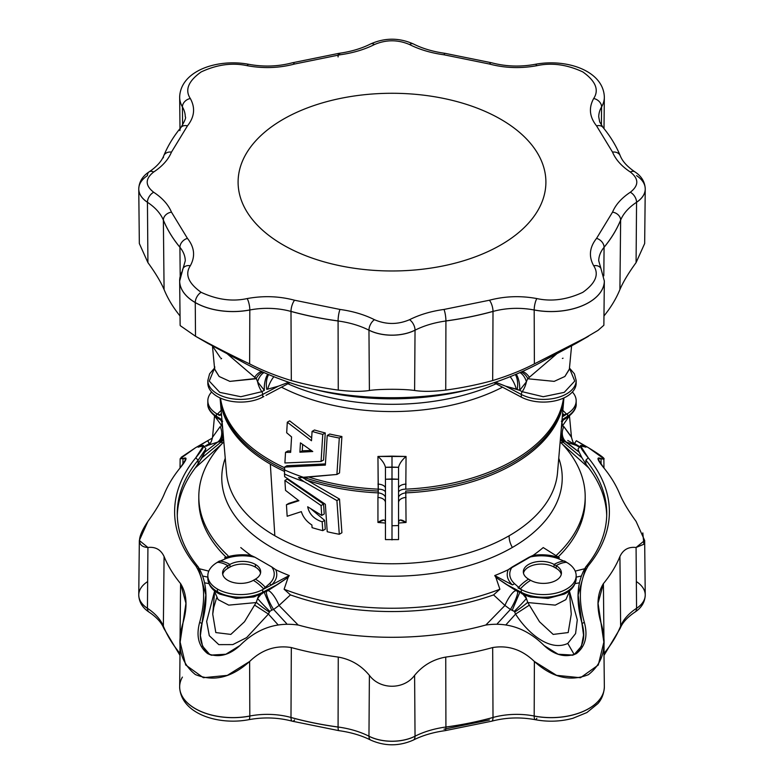 <?xml version="1.0" encoding="UTF-8"?>
<svg xmlns="http://www.w3.org/2000/svg" width="784" height="784" viewBox="0 0 784 784"><rect width="100%" height="100%" fill="white"/><g stroke="black" fill="none" stroke-linecap="round" stroke-linejoin="round"><path stroke-width="1.18" d="M249.812 309.935A53.243 30.743 180 0 1 195.255 302.526A8.33 4.812 120 0 0 195.255 302.585A53.243 30.743 0 0 0 249.812 309.994A8.33 2.166 -100.9 0 0 249.812 309.935A8.33 2.166 -100.9 0 0 247.166 298.567C232.338 301.801 217.001 299.713 201.145 292.314A8.33 4.812 120 0 0 195.255 302.526A53.243 30.743 0 0 0 249.812 309.935A8.33 2.166 79.1 0 1 249.812 309.994A53.243 30.743 180 0 1 195.255 302.585A53.243 30.743 180 0 1 179.663 281.035A53.243 30.743 0 0 0 195.255 302.585L195.51 336.258L195.255 302.585A8.33 4.812 -60 0 1 195.255 302.526A8.33 4.812 -60 0 1 201.145 292.314C188.327 283.161 184.72 274.302 190.316 265.747A8.33 6.448 -149.9 0 0 183.103 268.373A8.33 6.448 30.1 0 1 190.316 265.747C195.471 256.407 194.51 247.283 187.435 238.375L171.471 212.15A8.33 6.625 157.8 0 0 163.366 220.059A234.906 135.622 0 0 0 179.918 247.244A8.33 6.145 -39.5 0 1 187.435 238.375A8.33 6.145 140.5 0 0 179.918 247.244A234.906 135.622 180 0 1 163.366 220.059A8.33 6.625 -22.2 0 1 171.471 212.15C168.364 204.683 162.445 198.048 153.693 192.256C145.05 185.504 145.05 178.752 153.693 172A8.33 5.116 -123.3 0 0 149.117 171.843A8.33 5.116 56.7 0 1 153.693 172C162.435 166.208 168.364 159.573 171.471 152.106L187.435 125.881A8.33 6.145 -140.5 0 0 181.006 127.38A8.33 6.145 39.5 0 1 187.435 125.881C194.51 116.973 195.471 107.849 190.316 98.51C184.72 89.954 188.327 81.095 201.145 71.942C217.001 64.533 232.348 62.455 247.166 65.689A8.33 2.166 -79.1 0 1 248.744 64.308A8.33 2.166 100.9 0 0 247.166 65.689C263.336 68.659 279.143 68.11 294.578 64.023L339.991 54.802A8.33 1.558 -97.8 0 0 338.874 53.351A8.33 1.558 82.2 0 1 339.991 54.802C352.937 53.008 364.423 49.588 374.458 44.541C386.149 39.553 397.851 39.553 409.542 44.541A8.33 4.488 -63.1 0 1 413.305 43.914A8.33 4.488 116.9 0 0 409.542 44.541C419.567 49.588 431.063 53.008 444.009 54.802L489.422 64.023A8.33 2.93 -74.6 0 1 491.637 62.789L491.637 62.789A8.33 2.93 105.4 0 0 489.422 64.023C504.857 68.11 520.664 68.659 536.834 65.689C551.662 62.455 566.999 64.533 582.855 71.942C595.673 81.095 599.28 89.954 593.684 98.51A8.33 6.448 30.1 0 1 601.583 106.84A53.243 30.743 0 0 0 604.346 97.079A53.243 30.743 180 0 1 601.583 106.84A8.33 6.448 -149.9 0 0 593.684 98.51C588.529 107.849 589.49 116.973 596.565 125.881L612.529 152.106A8.33 6.625 -22.2 0 1 620.242 155.751A8.33 6.625 -22.2 0 1 620.242 155.761A8.33 6.625 157.8 0 0 612.529 152.106C615.636 159.573 621.555 166.208 630.307 172C638.95 178.752 638.95 185.504 630.307 192.256A8.33 5.116 56.7 0 1 636.559 202.233A34.908 20.159 0 0 0 645.242 188.934A34.908 20.159 180 0 1 636.559 202.233A8.33 5.116 -123.3 0 0 630.307 192.256C621.565 198.048 615.636 204.683 612.529 212.15L596.565 238.375A8.33 6.145 39.5 0 1 604.082 247.244A234.906 135.622 0 0 0 620.634 220.059A8.33 6.625 -157.8 0 0 612.529 212.15A8.33 6.625 22.2 0 1 620.634 220.059A234.906 135.622 180 0 1 604.082 247.244A8.33 6.145 -140.5 0 0 596.565 238.375C589.49 247.283 588.529 256.407 593.684 265.747C599.28 274.302 595.673 283.161 582.855 292.314C566.999 299.713 551.652 301.801 536.834 298.567A8.33 2.166 100.9 0 0 534.188 309.935A53.243 30.743 0 0 0 604.346 280.79A53.243 30.743 180 0 1 534.188 309.935A8.33 2.166 -79.1 0 1 536.834 298.567C520.664 295.588 504.857 296.146 489.422 300.233L444.009 309.445A8.33 1.558 82.2 0 1 445.92 320.93A234.906 135.622 0 0 0 493.009 311.375A8.33 2.93 -105.4 0 0 489.422 300.233A8.33 2.93 74.6 0 1 493.009 311.375A234.906 135.622 180 0 1 445.92 320.93A8.33 1.558 -97.8 0 0 444.009 309.445C431.063 311.238 419.577 314.658 409.542 319.705C397.851 324.703 386.149 324.703 374.458 319.705A8.33 4.488 116.9 0 0 368.96 330.133A34.908 20.159 0 0 0 415.04 330.133A8.33 4.488 -116.9 0 0 409.542 319.705A8.33 4.488 63.1 0 1 415.04 330.133A34.908 20.159 180 0 1 368.96 330.133A8.33 4.488 116.9 0 0 368.96 330.191L369.391 390.481C361.208 391.745 350.83 391.618 338.257 390.089A234.171 135.191 180 0 1 291.315 380.563C275.772 375.81 261.876 370.244 249.626 363.884C231.78 355.446 213.738 346.234 195.51 336.258L207.642 343.265L195.51 336.258C213.738 346.234 231.78 355.446 249.626 363.884L249.812 309.994L249.626 363.884C261.876 370.244 275.772 375.81 291.315 380.563L290.991 311.434A55.086 31.811 -0 0 0 249.812 309.994A55.086 31.811 180 0 1 290.991 311.434L291.315 380.563A234.171 135.191 0 0 0 338.257 390.089L338.08 320.989A234.906 135.622 180 0 1 290.991 311.434A8.33 2.93 -74.6 0 1 290.991 311.375A234.906 135.622 0 0 0 338.08 320.93A8.33 1.558 -82.2 0 1 339.991 309.445L294.578 300.233A8.33 2.93 105.4 0 0 290.991 311.375A8.33 2.93 -74.6 0 1 294.578 300.233C279.143 296.146 263.336 295.588 247.166 298.567A8.33 2.166 79.1 0 1 249.812 309.935M405.7 491.068A172.147 99.382 0 0 0 563.833 397.958A172.147 99.382 180 0 1 405.7 491.068L405.798 492.881A172.068 99.343 0 0 0 563.853 398.782A172.068 99.343 180 0 1 405.798 492.881L406.053 522.467L398.546 523.046L406.053 522.467L405.798 492.881A8.183 5.204 -4.5 0 0 398.546 497.095L398.546 499.428L398.546 497.095A8.183 5.204 175.5 0 1 405.798 492.881L405.7 491.068M563.51 398.105A172.068 99.343 180 0 1 405.798 489.157A172.068 99.343 0 0 0 563.51 398.105M179.654 280.79A53.243 30.743 0 0 0 195.255 302.526A53.243 30.743 180 0 1 179.654 280.79A53.243 30.743 180 0 1 182.417 271.019A8.33 6.448 30.1 0 1 183.103 268.373L179.663 281.035A53.243 30.743 0 0 1 179.654 280.907M147.441 202.233A8.33 5.116 -56.7 0 1 153.693 192.256A8.33 5.116 123.3 0 0 147.441 202.233A34.908 20.159 180 0 1 138.758 188.934A34.908 20.159 0 0 0 147.441 202.233A8.33 5.116 123.3 0 0 147.441 202.292A34.908 20.159 180 0 1 138.758 189.111A34.908 20.159 0 0 0 147.441 202.292L147.921 262.62L139.336 243.53L147.921 262.62L147.441 202.292A8.33 5.116 -56.7 0 1 147.441 202.233M163.366 157.8A8.33 6.625 22.2 0 1 163.758 155.751A8.33 6.625 22.2 0 1 171.471 152.106A8.33 6.625 -157.8 0 0 163.758 155.751C167.825 145.844 173.568 136.387 181.006 127.38C184.848 120.922 186.269 117.394 185.269 116.806A55.086 31.811 0 0 0 182.417 106.898A53.243 30.743 180 0 1 179.663 97.324A53.243 30.743 0 0 0 182.417 106.898L182.603 125.215L182.417 106.898A8.33 6.448 -30.1 0 1 182.417 106.84A8.33 6.448 -30.1 0 1 190.316 98.51A8.33 6.448 149.9 0 0 182.417 106.84A53.243 30.743 180 0 1 179.654 97.079A53.243 30.743 0 0 0 182.417 106.84A8.33 6.448 149.9 0 0 182.417 106.898A55.086 31.811 180 0 1 185.269 116.806M179.654 97.196A53.243 30.743 0 0 0 179.663 97.324L179.654 97.079C180.604 70.452 217.923 58.428 248.744 64.308C263.669 67.052 278.212 66.542 292.363 62.789A8.33 2.93 74.6 0 1 294.578 64.023A8.33 2.93 -105.4 0 0 292.363 62.789L338.874 53.351C350.977 51.666 361.581 48.52 370.695 43.914A8.33 4.488 63.1 0 1 374.458 44.541A8.33 4.488 -116.9 0 0 370.695 43.914C384.895 37.642 399.105 37.642 413.305 43.914C422.419 48.52 433.023 51.666 445.126 53.351A8.33 1.558 97.8 0 0 444.009 54.802A8.33 1.558 -82.2 0 1 445.126 53.351L491.637 62.789C505.788 66.542 520.331 67.052 535.256 64.308A8.33 2.166 79.1 0 1 536.834 65.689A8.33 2.166 -100.9 0 0 535.256 64.308C566.077 58.428 603.396 70.462 604.346 97.079L604.337 97.324A53.243 30.743 180 0 1 601.583 106.898A55.086 31.811 -0 0 0 598.731 116.806A55.086 31.811 180 0 1 601.583 106.898L601.397 125.215L601.583 106.898A8.33 6.448 -149.9 0 0 601.583 106.84A8.33 6.448 30.1 0 1 601.583 106.898A53.243 30.743 0 0 0 604.337 97.324A53.243 30.743 0 0 0 604.346 97.196M598.731 116.806L599.691 121.902L602.994 127.38A8.33 6.145 140.5 0 0 596.565 125.881A8.33 6.145 -39.5 0 1 602.994 127.38C610.432 136.387 616.175 145.844 620.242 155.751C622.437 161.347 627.318 166.708 634.883 171.843A8.33 5.116 123.3 0 0 630.307 172A8.33 5.116 -56.7 0 1 634.883 171.843C641.469 176.155 644.928 181.849 645.242 188.934L645.242 189.111A34.908 20.159 180 0 1 636.559 202.292A71.756 41.425 -0 0 0 620.634 220.118A234.906 135.622 180 0 1 604.082 247.303A55.086 31.811 -0 0 0 598.731 260.788A55.086 31.811 180 0 1 604.082 247.303L603.807 275.821L604.082 247.303A8.33 6.145 -140.5 0 0 604.082 247.244A8.33 6.145 39.5 0 1 604.082 247.303A234.906 135.622 0 0 0 620.634 220.118L619.919 289.541A234.171 135.191 180 0 1 603.964 315.962A234.171 135.191 0 0 0 619.919 289.541L620.634 220.118A8.33 6.625 -157.8 0 0 620.634 220.059A8.33 6.625 22.2 0 1 620.634 220.118A71.756 41.425 180 0 1 636.559 202.292L636.079 262.62C628.562 272.95 623.182 281.917 619.919 289.541C623.182 281.917 628.562 272.95 636.079 262.62L636.559 202.292A8.33 5.116 -123.3 0 0 636.559 202.233A8.33 5.116 56.7 0 1 636.559 202.292A34.908 20.159 0 0 0 645.242 189.111A34.908 20.159 0 0 0 645.242 189.022M598.731 260.788L600.897 268.373A8.33 6.448 149.9 0 0 593.684 265.747A8.33 6.448 -30.1 0 1 600.897 268.373L604.337 281.035A53.243 30.743 180 0 1 534.188 309.994A55.086 31.811 -0 0 0 493.009 311.434A234.906 135.622 180 0 1 445.92 320.989A71.756 41.425 -0 0 0 415.04 330.191A34.908 20.159 180 0 1 368.96 330.191A71.756 41.425 -0 0 0 338.08 320.989L338.257 390.089C350.83 391.618 361.208 391.745 369.391 390.481C380.054 388.903 403.829 388.893 414.609 390.481C403.829 388.893 380.054 388.903 369.391 390.481L368.96 330.191A34.908 20.159 0 0 0 415.04 330.191L414.609 390.481L415.04 330.191A8.33 4.488 -116.9 0 0 415.04 330.133A8.33 4.488 63.1 0 1 415.04 330.191A71.756 41.425 180 0 1 445.92 320.989L445.743 390.089L445.92 320.989A8.33 1.558 -97.8 0 0 445.92 320.93A8.33 1.558 82.2 0 1 445.92 320.989A234.906 135.622 0 0 0 493.009 311.434L492.685 380.563A234.171 135.191 180 0 1 445.743 390.089A234.171 135.191 0 0 0 492.685 380.563L493.009 311.434A8.33 2.93 -105.4 0 0 493.009 311.375A8.33 2.93 74.6 0 1 493.009 311.434A55.086 31.811 180 0 1 534.188 309.994L534.374 363.884C522.144 370.234 508.248 375.801 492.685 380.563C508.248 375.801 522.144 370.234 534.374 363.884L534.188 309.994A8.33 2.166 -79.1 0 1 534.188 309.935A8.33 2.166 100.9 0 0 534.188 309.994A53.243 30.743 0 0 0 604.337 281.035A53.243 30.743 0 0 0 604.346 280.907M180.291 325.683L195.51 336.258L239.865 360.522L207.633 343.265M398.546 539.588L398.546 525.554L392 525.75L392 539.931L392 478.965L385.454 479.249L385.454 539.588L398.546 539.588M255.398 579.151A18.012 10.398 0 0 0 260.67 571.791A18.012 10.398 0 0 0 255.398 564.441L255.398 567.116A18.012 10.398 180 0 1 260.523 573.133A18.012 10.398 0 0 0 255.398 567.116A18.012 10.398 0 0 0 229.928 567.116L227.84 568.322L227.84 565.646A18.012 10.398 -0 0 0 222.568 572.996A18.012 10.398 -0 0 0 227.84 580.346A18.012 10.398 0 0 0 253.31 580.346A18.012 10.398 180 0 1 227.84 580.346A18.012 10.398 180 0 1 227.84 565.646L227.84 568.322A18.012 10.398 -0 0 0 222.715 574.339A18.012 10.398 180 0 1 227.84 568.322L229.928 567.116L229.928 564.441L227.84 565.646A34.79 20.09 -120 0 0 217.658 562.314A6.546 2.411 65.4 0 1 217.472 562.246L219.971 561.128A6.546 3.312 62.2 0 1 219.451 561.001L217.472 562.246A6.546 2.411 -114.6 0 0 217.658 562.314L216.433 562.902A32.742 18.904 -0 0 0 217.423 589.039A32.742 18.904 180 0 1 207.829 575.672A32.742 18.904 180 0 1 216.433 562.902L219.451 561.001A6.546 3.312 -117.8 0 0 219.971 561.128L225.988 558.561A6.546 2.822 70.3 0 1 224.636 557.738C232.819 554.905 241.56 554.102 250.86 555.337A182.819 105.556 180 0 1 240.776 547.565A182.819 105.556 0 0 0 250.86 555.337C241.56 554.102 232.819 554.905 224.636 557.738A6.546 2.822 -109.7 0 0 225.988 558.561A31.576 18.228 180 0 1 254.996 557.257L250.86 555.337L254.996 557.257A31.576 18.228 0 0 0 225.988 558.561L217.658 562.314A34.79 20.09 60 0 1 227.84 565.646L229.928 564.441A34.79 20.09 -120 0 0 219.971 561.128A34.79 20.09 60 0 1 229.928 564.441L229.928 567.116A18.012 10.398 180 0 1 255.398 567.116L255.398 564.441A18.012 10.398 -0 0 0 229.928 564.441A18.012 10.398 180 0 1 255.398 564.441A18.012 10.398 180 0 1 255.398 579.151L253.31 580.346L255.398 579.151A34.79 20.09 60 0 1 265.345 587.324L263.493 588.774A34.79 20.09 -120 0 0 253.31 580.346A34.79 20.09 60 0 1 263.493 588.774A6.546 4.126 -137.5 0 0 263.826 589.009L265.982 587.873A6.546 3.94 53.9 0 1 265.345 587.324A34.79 20.09 -120 0 0 255.398 579.151M255.065 596.595L236.053 598.427L219.775 594.115C212.337 590.489 208.348 585.236 207.829 578.347A32.742 18.904 0 0 0 217.423 591.714L217.423 589.039A32.742 18.904 0 0 0 262.699 589.607L263.826 589.009A6.546 4.126 42.5 0 1 263.493 588.774L265.345 587.324A6.546 3.94 -126.1 0 0 265.982 587.873L271.646 584.874A6.546 4.537 47.1 0 1 269.48 583.668L265.345 587.324L269.48 583.668A31.576 18.228 0 0 0 271.725 566.92L254.996 557.257L271.725 566.92A31.576 18.228 180 0 1 269.48 583.668A6.546 4.537 -132.9 0 0 271.646 584.874L262.699 589.607A32.742 18.904 180 0 1 217.423 589.039L217.423 591.714A32.742 18.904 180 0 1 207.829 578.347L207.829 575.672M484.786 625.289L485.472 625.103C507.454 621.712 527.005 628.533 544.135 645.575L558.12 654.238L572.996 655.081L576.358 653.611L574.486 654.219L581.434 646.232L583.58 634.932L582.042 623.476C585.805 636.873 583.286 647.123 574.486 654.219L576.358 653.611C585.393 646.437 588.049 636.02 584.345 622.359L582.042 623.476L582.042 624.309L578.131 595.281L583.58 635.334M579.121 582.875L575.093 583.6L579.121 582.875M569.38 590.969L577.279 619.84L575.583 633.58L567.773 643.429L574.123 654.415L567.773 643.429L575.583 633.58L577.279 619.84L569.38 590.969M636.559 581.708A34.908 20.159 180 0 1 645.242 594.889L645.242 595.066C644.899 602.21 641.439 607.904 634.883 612.157A8.33 5.116 -123.3 0 0 636.559 608.364A34.908 20.159 0 0 0 645.242 595.066A34.908 20.159 180 0 1 636.559 608.364A8.33 5.116 56.7 0 1 634.883 612.157C627.318 617.292 622.437 622.653 620.242 628.249A8.33 6.625 -157.8 0 0 620.634 626.2A234.906 135.622 180 0 1 604.082 653.386A8.33 6.145 39.5 0 1 603.994 654.405A8.33 6.145 -140.5 0 0 604.082 653.386A8.33 6.145 -140.5 0 0 604.082 653.327A55.086 31.811 0 0 0 603.984 653.444A55.086 31.811 180 0 1 604.082 653.327A8.33 6.145 39.5 0 1 604.082 653.386A234.906 135.622 0 0 0 620.634 626.2A8.33 6.625 22.2 0 1 620.242 628.249L604.003 655.375M636.079 521.38C628.562 511.05 623.182 502.083 619.919 494.459L619.919 494.459A234.171 135.191 0 0 0 603.415 467.362C597.094 459.502 596.301 456.582 601.034 458.601C607.698 460.59 603.513 456.974 588.49 447.742L576.358 440.735C585.383 446.165 588.049 448.154 584.345 446.694C588.049 448.154 585.383 446.165 576.358 440.735L574.486 443.499L573.437 442.95L574.486 443.499L576.358 440.735L588.49 447.742L603.866 458.748L601.034 458.601L601.093 464.432L601.034 458.601L598.045 459.003L603.415 467.362A234.171 135.191 180 0 1 619.919 494.459C623.182 502.083 628.562 511.05 636.079 521.38L644.664 540.47L636.079 547.487L636.559 608.306L636.079 547.487C628.543 546.624 623.153 549.633 619.919 556.522L620.634 626.142A8.33 6.625 22.2 0 1 620.634 626.2A8.33 6.625 -157.8 0 0 620.634 626.142A71.756 41.425 180 0 1 636.559 608.306A34.908 20.159 0 0 0 645.242 594.889A34.908 20.159 180 0 1 636.559 608.306A8.33 5.116 56.7 0 1 636.559 608.364A8.33 5.116 -123.3 0 0 636.559 608.306A71.756 41.425 0 0 0 620.634 626.142A234.906 135.622 180 0 1 604.082 653.327L603.415 583.619L598.055 603.278L603.866 642.135L598.28 665.028L580.483 677.739L556.552 675.338L534.374 661.49L534.188 716.017L534.374 661.49C522.124 649.662 508.228 645.016 492.685 647.555L493.009 717.458L492.685 647.555A234.171 135.191 180 0 1 445.743 657.08L445.92 727.013L445.743 657.08C433.17 659.324 422.792 665.41 414.609 675.357L415.04 736.205L414.609 675.357C403.829 689.92 380.054 689.822 369.391 675.357L368.96 736.205L369.391 675.357C361.159 665.391 350.781 659.295 338.257 657.08L338.08 727.013L338.257 657.08A234.171 135.191 180 0 1 291.315 647.555L290.991 717.458L291.315 647.555C275.752 645.026 261.856 649.671 249.626 661.49L249.812 716.017L249.626 661.49L227.311 675.387L203.33 677.699L185.671 664.959L180.134 642.135L179.663 686.676A53.243 30.743 0 0 0 249.812 716.017A8.33 2.166 79.1 0 1 249.812 716.076A53.243 30.743 180 0 1 179.654 686.921A53.243 30.743 -0 0 0 249.812 716.076A8.33 2.166 79.1 0 1 248.744 719.692A8.33 2.166 -100.9 0 0 249.812 716.076A8.33 2.166 -100.9 0 0 249.812 716.017A55.086 31.811 180 0 1 290.991 717.458A8.33 2.93 105.4 0 0 290.991 717.517A8.33 2.93 105.4 0 0 292.363 721.211A8.33 2.93 -74.6 0 1 290.991 717.517A8.33 2.93 -74.6 0 1 290.991 717.458A234.906 135.622 0 0 0 338.08 727.013A8.33 1.558 97.8 0 0 338.08 727.072A234.906 135.622 180 0 1 290.991 717.517A234.906 135.622 0 0 0 338.08 727.072A8.33 1.558 97.8 0 0 338.874 730.649A8.33 1.558 -82.2 0 1 338.08 727.072A8.33 1.558 -82.2 0 1 338.08 727.013A71.756 41.425 180 0 1 368.96 736.205A8.33 4.488 116.9 0 0 368.96 736.264A8.33 4.488 116.9 0 0 370.695 740.086A8.33 4.488 -63.1 0 1 368.96 736.264A8.33 4.488 -63.1 0 1 368.96 736.205A34.908 20.159 0 0 0 415.04 736.205A8.33 4.488 63.1 0 1 415.04 736.264A34.908 20.159 180 0 1 368.96 736.264A34.908 20.159 0 0 0 415.04 736.264A8.33 4.488 63.1 0 1 413.305 740.086A8.33 4.488 -116.9 0 0 415.04 736.264A8.33 4.488 -116.9 0 0 415.04 736.205A71.756 41.425 180 0 1 445.92 727.013A8.33 1.558 82.2 0 1 445.92 727.072A8.33 1.558 82.2 0 1 445.126 730.649A8.33 1.558 -97.8 0 0 445.92 727.072A8.33 1.558 -97.8 0 0 445.92 727.013A234.906 135.622 0 0 0 493.009 717.458A8.33 2.93 74.6 0 1 493.009 717.517A234.906 135.622 180 0 1 445.92 727.072A234.906 135.622 0 0 0 493.009 717.517A8.33 2.93 74.6 0 1 491.637 721.211A8.33 2.93 -105.4 0 0 493.009 717.517A8.33 2.93 -105.4 0 0 493.009 717.458A55.086 31.811 180 0 1 534.188 716.017A53.243 30.743 0 0 0 604.337 686.676A53.243 30.743 180 0 1 534.188 716.017A8.33 2.166 100.9 0 0 534.188 716.076A53.243 30.743 0 0 0 604.346 686.921A53.243 30.743 180 0 1 534.188 716.076A8.33 2.166 100.9 0 0 535.256 719.692A8.33 2.166 -79.1 0 1 534.188 716.076A8.33 2.166 -79.1 0 1 534.188 716.017A55.086 31.811 0 0 0 493.009 717.458A234.906 135.622 180 0 1 445.92 727.013A71.756 41.425 0 0 0 415.04 736.205A34.908 20.159 180 0 1 368.96 736.205A71.756 41.425 0 0 0 338.08 727.013A234.906 135.622 180 0 1 290.991 717.458A55.086 31.811 0 0 0 249.812 716.017A53.243 30.743 180 0 1 179.663 686.676A53.243 30.743 180 0 1 182.417 677.102M180.134 642.135L185.945 603.278L180.585 583.619L179.918 653.327L180.585 583.619A234.171 135.191 180 0 1 164.081 556.522L163.366 626.142L164.081 556.522C160.818 549.623 155.438 546.615 147.921 547.487L147.441 608.306L147.921 547.487L139.336 540.47L138.758 594.889A34.908 20.159 0 0 0 147.441 608.306A8.33 5.116 123.3 0 0 147.441 608.364A34.908 20.159 180 0 1 138.758 595.066A34.908 20.159 -0 0 0 147.441 608.364A8.33 5.116 123.3 0 0 149.117 612.157A8.33 5.116 -56.7 0 1 149.117 612.157A8.33 5.116 -56.7 0 1 147.441 608.364A8.33 5.116 -56.7 0 1 147.441 608.306A71.756 41.425 180 0 1 163.366 626.142A234.906 135.622 0 0 0 179.918 653.327A55.086 31.811 180 0 1 180.016 653.444A55.086 31.811 0 0 0 179.918 653.327A8.33 6.145 140.5 0 0 179.918 653.386A8.33 6.145 -39.5 0 1 179.918 653.327A234.906 135.622 180 0 1 163.366 626.142A8.33 6.625 157.8 0 0 163.366 626.2A234.906 135.622 0 0 0 179.918 653.386A8.33 6.145 140.5 0 0 180.006 654.405A8.33 6.145 -39.5 0 1 179.918 653.386A234.906 135.622 180 0 1 163.366 626.2A8.33 6.625 157.8 0 0 163.758 628.249A8.33 6.625 -22.2 0 1 163.366 626.2A8.33 6.625 -22.2 0 1 163.366 626.142A71.756 41.425 0 0 0 147.441 608.306A34.908 20.159 180 0 1 138.758 594.889A34.908 20.159 180 0 1 147.441 581.708M378.202 492.881L378.3 491.068A172.147 99.382 180 0 1 304.133 477.466A172.147 99.382 0 0 0 378.3 491.068L377.947 456.464L406.053 456.464L405.798 489.157A8.183 4.204 4.1 0 0 398.546 491.901L398.546 493.116L398.546 491.901A8.183 4.204 -175.9 0 1 405.798 489.157L406.053 456.464C401.986 459.992 399.487 463.609 398.546 467.293L385.454 467.293L385.454 479.249L385.454 467.293C384.542 463.638 382.033 460.022 377.947 456.464L378.202 489.157A172.068 99.343 180 0 1 309.102 477.191A172.068 99.343 0 0 0 378.202 489.157L378.202 492.881A172.068 99.343 180 0 1 305.809 479.847A172.068 99.343 0 0 0 378.202 492.881L377.937 497.438L378.202 492.881A8.183 5.204 -175.5 0 1 385.454 497.095A8.183 5.204 4.5 0 0 378.202 492.881M302.506 477.544L339.511 499.085L341.902 532.767L339.296 534.276A171.382 98.951 180 0 1 327.222 531.728L325.35 504.269L284.651 476.662L284.484 474.016L284.651 467.068L325.35 465.108L327.222 435.483A171.382 98.951 0 0 0 339.296 438.031L341.902 436.521L339.511 472.958L336.914 474.467L298.43 477.662L303.927 481.582L336.914 500.584L339.296 534.276L341.902 532.767L339.511 499.085L336.914 500.584L339.511 499.085L302.506 477.544M226.498 472.83A165.708 95.668 0 0 0 274.831 535.746A165.708 95.668 180 0 1 226.498 472.83L220.147 398.782A172.068 99.343 0 0 0 270.333 464.108A172.068 99.343 0 0 0 284.425 471.4A172.068 99.343 180 0 1 270.333 464.108A172.068 99.343 180 0 1 220.147 398.782L220.079 397.919M284.504 469.626A172.147 99.382 180 0 1 220.167 397.958A172.147 99.382 -0 0 0 284.504 469.626M274.831 535.746A165.708 95.668 0 0 0 509.169 535.746A165.708 95.668 0 0 0 557.502 472.83A165.708 95.668 180 0 1 509.169 535.746A15.553 8.977 -120 0 0 512.364 547.457A170.226 98.274 180 0 1 311.317 564.5A170.226 98.274 180 0 1 225.243 458.228A170.226 98.274 -0 0 0 311.317 564.5A170.226 98.274 -0 0 0 512.364 547.457A15.553 8.977 60 0 1 509.169 535.746A165.708 95.668 180 0 1 274.831 535.746L270.333 464.108L274.831 535.746M385.454 523.046L377.947 522.467L377.937 497.438A8.183 5.184 180 0 1 385.454 502.603A8.183 5.184 0 0 0 377.937 497.438L377.947 522.467L385.454 523.046M311.042 508.963L324.664 520.38L325.262 529.2L324.664 520.38L322.175 521.821L322.763 530.641L325.262 529.2L322.763 530.641A171.382 98.951 180 0 1 312.071 527.652L311.895 525.006C306.505 521.507 302.996 517.048 301.35 511.638L287.16 516.254L286.434 504.759L298.9 500.731L285.523 490.382L284.896 480.474L321.077 505.543L321.744 515.421L307.681 506.787C309.21 514.128 314.041 519.135 322.175 521.821L324.664 520.38L311.042 508.963M288.777 503.406L298.351 500.329L286.434 504.759L288.777 503.406M287.238 479.122L323.567 504.102L324.233 513.99L321.744 515.421L324.233 513.99L323.567 504.102L321.077 505.543L323.567 504.102L287.238 479.122L284.896 480.474L287.238 479.122M502.524 387.178A165.708 95.668 180 0 1 281.476 387.178A165.708 95.668 -0 0 0 502.524 387.178M220.49 398.105A172.068 99.343 0 0 0 284.612 467.754A172.068 99.343 180 0 1 220.49 398.105M286.993 465.716L325.429 463.903L286.993 465.716L284.651 467.068L286.993 465.716M329.75 434.032A168.099 97.049 0 0 0 341.902 436.521A168.099 97.049 180 0 1 329.75 434.032L327.222 435.483L329.75 434.032M289.639 420.861L311.669 437.835L289.639 420.861L287.297 422.213L289.639 420.861M314.502 429.995A168.099 97.049 0 0 0 325.262 432.954L323.567 460.012L325.262 432.954A168.099 97.049 180 0 1 314.502 429.995L312.071 431.406L314.502 429.995M287.865 450.996L290.727 451.016L287.865 450.996L285.523 452.339L287.865 450.996M489.422 719.977L444.009 729.198M138.758 594.978A34.908 20.159 -0 0 0 138.758 595.066C139.072 602.151 142.531 607.845 149.117 612.157L150.979 613.431C157.496 618.223 161.759 623.162 163.758 628.249L179.997 655.375M179.654 686.804A53.243 30.743 -0 0 0 179.654 686.921C180.604 713.548 217.923 725.572 248.744 719.692C263.669 716.948 278.212 717.458 292.363 721.211A8.33 2.93 -74.6 0 0 294.578 719.977M536.834 718.311A8.33 2.166 -79.1 0 1 535.256 719.692C520.331 716.948 505.788 717.458 491.637 721.211A8.33 2.93 74.6 0 1 491.627 721.211L445.126 730.649C433.023 732.334 422.419 735.48 413.305 740.086C399.105 746.358 384.895 746.358 370.695 740.086C361.581 735.48 350.977 732.334 338.874 730.649L292.363 721.211M603.866 642.135L604.346 686.921A53.243 30.743 0 0 0 604.346 686.804M220.157 426.623A13.093 11.123 -118.5 0 1 217.687 442.098L219.04 441.421A13.093 10.868 73.1 0 0 223.028 432.425A13.093 10.868 -106.9 0 1 219.04 441.421L219.549 441.265A13.093 11.711 86.2 0 0 223.352 436.169A13.093 11.711 -93.8 0 1 219.549 441.265L220.294 441.598A13.093 12.181 137.7 0 0 223.577 438.766A13.093 12.181 -42.3 0 1 220.294 441.598L217.687 442.098A13.093 11.123 61.5 0 0 220.157 426.623L212.523 437.256L220.157 426.623M221.617 425.555L220.961 425.79L221.617 425.555L214.6 415.981L221.617 425.555A13.093 10.868 -106.9 0 1 222.744 429.034A13.093 10.868 73.1 0 0 221.617 425.555L221.999 422.713L221.617 425.555M206.427 446.155L206.515 446.106A257.652 148.754 180 0 1 209.534 444.322A257.652 148.754 0 0 0 206.515 446.106M209.514 443.499L204.114 446.743L209.514 443.989L207.642 440.735C198.607 446.165 195.951 448.154 199.655 446.694L203.379 445.978L195.735 457.827L198.127 460.169L205.869 448.85L198.127 460.169L195.735 457.827C204.732 446.919 206.045 443.205 199.655 446.694C195.951 448.154 198.607 446.165 207.642 440.735L209.514 443.499L210.612 442.872L209.514 443.499M208.907 444.979L217.687 442.098L208.907 444.979M209.514 443.989L210.053 443.685M254.653 605.13L268.422 614.078L269.333 612.098A13.093 1.088 35.8 0 1 256.28 602.288L244.49 621.751L230.829 634.403L215.816 632.57L212.729 614.156L215.816 632.57L230.829 634.403L244.49 621.751L256.28 602.288A13.093 1.088 -144.2 0 0 269.333 612.098L269.814 611.373A13.093 0.696 45.6 0 1 257.603 598.457L256.28 602.288L257.603 598.457A16.376 9.036 62.1 0 1 259.759 594.88A16.376 9.036 -117.9 0 0 257.603 598.457A13.093 0.696 -134.4 0 0 269.814 611.373L271.734 610.168L264.286 592.586L271.734 610.168L269.814 611.373L268.422 614.078L254.653 605.13M214.62 590.969L206.662 621.467L209.289 635.677L218.805 644.634L232.799 644.595L246.617 637.637L268.422 614.078L246.617 637.637L232.799 644.595L218.805 644.634L209.289 635.677L206.662 621.467L214.62 590.969M200.42 635.765L202.566 646.222L209.514 654.219L207.642 653.611L211.004 655.081L225.87 654.238L239.865 645.575C256.878 628.582 276.429 621.751 298.528 625.103L299.204 625.289M201.958 624.309L201.958 623.476L199.655 622.359C195.951 636.03 198.617 646.437 207.642 653.611L209.514 654.219C200.714 647.133 198.195 636.882 201.958 623.476L201.958 623.476C208.377 600.279 207.103 581.385 198.127 566.783L195.735 565.754C204.722 580.248 206.035 599.113 199.655 622.359L201.958 623.476L201.958 624.309L205.869 594.723L200.42 635.354M514.667 612.098L515.578 614.078L529.347 605.13L527.72 602.288A13.093 1.088 -35.8 0 1 514.667 612.098A13.093 1.088 144.2 0 0 527.72 602.288L529.347 605.13L515.578 614.078C526.956 632.178 549.3 652.121 567.773 643.429C549.3 652.121 526.956 632.178 515.578 614.078L506.18 624.544L515.578 614.078L514.667 612.098M564.96 441.421L566.313 442.098A13.093 11.123 118.5 0 1 563.843 426.623L562.383 425.555A13.093 10.868 -73.1 0 0 561.256 429.034A13.093 10.868 106.9 0 1 562.383 425.555L563.843 426.623A13.093 11.123 -61.5 0 0 566.313 442.098L575.093 444.979L566.313 442.098L579.288 452.329L578.122 449.585L579.288 452.329L564.96 441.421A13.093 10.868 106.9 0 1 560.972 432.425A13.093 10.868 -73.1 0 0 564.96 441.421L564.451 441.265L564.96 441.421M182.966 458.601L180.134 458.748L195.51 447.742L181.065 457.395L182.966 458.601L182.907 464.432L182.966 458.601C187.699 456.582 186.906 459.502 180.585 467.362L185.955 459.003L182.966 458.601M164.081 494.459A234.171 135.191 180 0 1 180.585 467.362A234.171 135.191 0 0 0 164.081 494.459C160.847 502.034 155.457 511.011 147.921 521.38C155.457 511.011 160.847 502.034 164.081 494.459M139.336 540.47L147.921 521.38C136.73 538.098 136.73 546.801 147.921 547.487C155.438 546.615 160.818 549.623 164.081 556.522A234.171 135.191 0 0 0 180.585 583.619C186.906 593.704 187.699 606.836 182.966 622.996C176.322 645.438 180.467 662.627 195.412 674.573C213.65 682.002 231.721 677.641 249.626 661.49C261.856 649.671 275.752 645.026 291.315 647.555A234.171 135.191 0 0 0 338.257 657.08C350.781 659.295 361.159 665.391 369.391 675.357C380.054 689.822 403.829 689.92 414.609 675.357C422.792 665.41 433.17 659.324 445.743 657.08A234.171 135.191 0 0 0 492.685 647.555C508.228 645.016 522.124 649.662 534.374 661.49C552.083 677.533 570.095 681.933 588.392 674.681C603.484 662.872 607.698 645.644 601.034 622.996C596.301 606.855 597.094 593.723 603.415 583.619L604.082 653.327A234.906 135.622 0 0 0 620.634 626.142L619.919 556.522A234.171 135.191 180 0 1 603.415 583.619A234.171 135.191 0 0 0 619.919 556.522C623.153 549.633 628.543 546.624 636.079 547.487L643.87 544.253L642.821 532.904M574.486 654.219L572.104 655.336M211.886 655.336L209.514 654.219M198.205 447.076L199.655 446.694M212.425 438.031L207.642 440.735L212.425 438.031M584.345 446.694C577.955 443.205 579.268 446.919 588.265 457.827L580.621 445.978L585.795 447.086M574.486 443.499L579.886 446.743L574.486 443.499M577.994 446.41L574.486 443.989L577.994 446.41A257.652 148.754 0 0 0 574.466 444.322A257.652 148.754 180 0 1 577.984 446.4L579.386 447.262M575.338 445.194C574.79 443.489 574.162 447.027 571.477 437.256L563.843 426.623L571.33 436.688M528.377 602.612L555.258 605.13L565.891 599.623L569.38 591.626L571.271 614.146L568.184 632.561L553.19 634.413L539.529 621.79L529.347 605.13L539.529 621.79L553.19 634.413L568.184 632.561L571.271 614.137M222.225 423.066A13.093 11.711 86.2 0 0 221.999 422.713A16.376 9.859 122.2 0 0 220.598 419.969A16.376 9.859 -57.8 0 1 221.999 422.713A13.093 11.711 -93.8 0 1 222.225 423.066M299.439 625.348L298.528 625.103C276.429 621.751 256.878 628.582 239.865 645.575C229.3 655.277 218.56 657.952 207.642 653.611C198.617 646.437 195.951 636.03 199.655 622.359C206.035 599.113 204.722 580.248 195.735 565.754L198.127 566.783A214.738 123.98 180 0 1 198.127 460.169L198.127 464.108L204.712 452.329L217.687 442.098L204.712 452.329L205.878 448.85M579.288 452.329L581.904 457.689L563.235 442.264A13.093 11.319 54 0 1 560.344 439.697A13.093 11.319 -126 0 0 563.235 442.264L564.451 441.265A13.093 11.711 93.8 0 1 560.648 436.169A13.093 11.711 -86.2 0 0 564.451 441.265L563.706 441.598A13.093 12.181 42.3 0 1 560.423 438.766A13.093 12.181 -137.7 0 0 563.706 441.598L563.235 442.264L581.904 457.689L585.873 464.108L585.873 460.169A214.738 123.98 180 0 1 585.873 566.783L588.265 565.754L585.873 566.783C576.906 581.297 575.632 600.191 582.042 623.476L584.345 622.359C577.955 599.231 579.268 580.356 588.265 565.754A217.384 125.509 -0 0 0 588.265 457.827L585.873 460.169L588.265 457.827A217.384 125.509 180 0 1 588.265 565.754C579.268 580.356 577.955 599.231 584.345 622.359C588.049 636.02 585.393 646.437 576.358 653.611C565.45 657.952 554.7 655.277 544.135 645.575C527.005 628.533 507.454 621.712 485.472 625.103L484.561 625.348M277.82 624.544L268.422 614.078L277.82 624.544M208.907 583.6L204.879 582.875L208.907 583.6M526.397 598.457A16.376 9.036 117.9 0 0 524.241 594.88A16.376 9.036 -62.1 0 1 526.397 598.457A13.093 0.696 -45.6 0 1 514.186 611.373A13.093 0.696 134.4 0 0 526.397 598.457L523.026 594.311L526.397 598.457L527.72 602.288M569.4 415.981L562.981 425.163L562.383 425.555L562.001 422.713A13.093 11.711 -86.2 0 0 561.775 423.066A13.093 11.711 93.8 0 1 562.001 422.713L562.383 425.555L562.981 425.163L569.4 415.981M588.49 447.742L576.358 440.735M485.472 625.103A217.384 125.509 180 0 1 298.528 625.103A217.384 125.509 0 0 0 300.39 625.612A217.384 125.509 0 0 0 483.61 625.612A217.384 125.509 0 0 0 485.472 625.103L484.336 625.407A214.738 123.98 180 0 1 483.052 625.759A214.738 123.98 -0 0 0 484.336 625.407M195.735 565.754A217.384 125.509 180 0 1 195.735 457.827A217.384 125.509 -0 0 0 195.735 565.754M580.621 445.978L578.131 448.85M567.773 440.461L574.192 444.165M221.578 420.577L221.999 422.713L221.578 420.577M207.829 577.132L203.164 576.142L207.829 577.132M204.712 452.329L202.105 457.68L195.343 467.823A214.738 123.98 0 0 0 177.292 515.549A214.738 123.98 180 0 1 195.343 467.823L198.127 464.108L198.127 460.169A214.738 123.98 -0 0 0 177.262 513.481A214.738 123.98 -0 0 0 198.127 566.783L205.869 594.958L201.958 623.476M202.105 457.68L220.765 442.264L220.294 441.598L220.765 442.264A13.093 11.319 126 0 0 223.656 439.697A13.093 11.319 -54 0 1 220.765 442.264L202.105 457.68M216.59 597.918L213.777 607.384L212.729 614.156L214.62 591.626L218.099 599.613L228.722 605.13L255.623 602.612M260.974 594.311L257.603 598.457L260.974 594.311M519.714 592.586L512.266 610.168L514.186 611.373L510.404 609.482L497.389 623.603L510.404 609.482L512.266 610.168L519.714 592.586M300.948 625.759A214.738 123.98 180 0 1 299.664 625.407L298.528 625.103M286.611 623.603L273.596 609.482L271.734 610.168L273.596 609.482A13.093 2.401 63.1 0 1 266.619 591.352A13.093 2.401 -116.9 0 0 273.596 609.482L286.611 623.603M522.222 593.87A3.273 1.803 -62.1 0 1 521.987 593.782A3.273 1.803 -62.1 0 1 521.301 592.283L521.301 589.607L521.301 592.283A32.742 18.904 0 0 0 556.611 595.644A32.742 18.904 0 0 0 576.171 578.347A32.742 18.904 0 0 0 576.083 577.004A32.742 18.904 180 0 1 576.171 578.347A32.742 18.904 180 0 1 556.611 595.644A32.742 18.904 180 0 1 521.301 592.283L505.739 584.051L495.851 577.338L494.733 575.554A182.819 105.556 0 0 0 508.208 569.733L533.14 555.337A182.819 105.556 0 0 0 543.224 547.565A182.819 105.556 180 0 1 533.14 555.337C542.44 554.102 551.181 554.905 559.364 557.738C551.181 554.905 542.44 554.102 533.14 555.337L529.004 557.257A31.576 18.228 180 0 1 558.012 558.561A31.576 18.228 0 0 0 529.004 557.257L512.275 566.92A31.576 18.228 0 0 0 514.52 583.668A31.576 18.228 180 0 1 512.275 566.92L508.208 569.733C506.062 575.103 507.444 580.15 512.354 584.874C507.444 580.15 506.062 575.103 508.208 569.733A182.819 105.556 180 0 1 494.733 575.554L512.354 584.874A6.546 4.537 132.9 0 0 514.52 583.668L518.655 587.324A34.79 20.09 -60 0 1 528.602 579.151A18.012 10.398 180 0 1 528.602 564.441A18.012 10.398 180 0 1 554.072 564.441A34.79 20.09 -60 0 1 564.029 561.128L558.012 558.561A6.546 2.822 109.7 0 0 559.364 557.738L543.224 547.565L559.364 557.738A6.546 2.822 -70.3 0 1 558.012 558.561L564.029 561.128A34.79 20.09 120 0 0 554.072 564.441L556.16 565.646A34.79 20.09 -60 0 1 566.342 562.314L564.029 561.128A6.546 3.312 117.8 0 0 564.549 561.001L566.528 562.246A6.546 2.411 -65.4 0 1 566.342 562.314A6.546 2.411 114.6 0 0 566.528 562.246L564.549 561.001A6.546 3.312 -62.2 0 1 564.029 561.128L567.567 562.902A32.742 18.904 180 0 1 576.171 575.672A32.742 18.904 180 0 1 556.611 592.978A32.742 18.904 180 0 1 521.301 589.607L518.018 587.873A6.546 3.94 126.1 0 0 518.655 587.324L520.507 588.774A34.79 20.09 -60 0 1 530.69 580.346A18.012 10.398 0 0 0 550.319 582.6A18.012 10.398 0 0 0 561.432 572.996A18.012 10.398 0 0 0 556.16 565.646L556.16 568.322A18.012 10.398 180 0 1 561.285 574.339A18.012 10.398 0 0 0 556.16 568.322L554.072 567.116A18.012 10.398 0 0 0 535.531 564.627A18.012 10.398 0 0 0 523.477 573.133A18.012 10.398 180 0 1 535.531 564.627A18.012 10.398 180 0 1 554.072 567.116L556.16 568.322L556.16 565.646A18.012 10.398 180 0 1 556.16 580.346A18.012 10.398 180 0 1 530.69 580.346A34.79 20.09 120 0 0 520.507 588.774A6.546 4.126 -42.5 0 1 520.174 589.009L518.655 587.324A6.546 3.94 -53.9 0 1 518.018 587.873L520.174 589.009A6.546 4.126 137.5 0 0 520.507 588.774L521.301 589.607A32.742 18.904 0 0 0 566.577 589.039A32.742 18.904 0 0 0 567.567 562.902L566.342 562.314A34.79 20.09 120 0 0 556.16 565.646L554.072 564.441L554.072 567.116L554.072 564.441A18.012 10.398 -0 0 0 534.453 562.187A18.012 10.398 -0 0 0 523.33 571.791A18.012 10.398 -0 0 0 528.602 579.151L530.69 580.346L528.602 579.151A34.79 20.09 120 0 0 518.655 587.324L514.52 583.668A6.546 4.537 -47.1 0 1 512.354 584.874L494.733 575.554L495.851 577.338L516.303 590.773A13.093 3.332 -61.7 0 0 504.965 605.444L485.855 625.005L504.965 605.444L510.404 609.482L504.965 605.444L493.557 594.899A193.187 111.534 180 0 1 290.443 594.899L279.035 605.444L273.596 609.482L279.035 605.444A13.093 3.332 61.7 0 0 267.697 590.773L278.261 584.051L262.699 592.283A32.742 18.904 180 0 1 217.423 591.714A32.742 18.904 0 0 0 262.699 592.283L262.699 589.607L262.699 592.283A3.273 1.803 62.1 0 1 262.013 593.782A3.273 1.803 -117.9 0 0 262.699 592.283L278.261 584.051L288.149 577.338L289.267 575.554L271.646 584.874C276.546 580.15 277.928 575.103 275.792 569.733L271.725 566.92L275.792 569.733C277.928 575.103 276.546 580.15 271.646 584.874L289.267 575.554A182.819 105.556 180 0 1 275.792 569.733A182.819 105.556 0 0 0 289.267 575.554L288.149 577.338L267.697 590.773A13.093 3.332 -118.3 0 1 279.035 605.444L298.145 625.005L279.035 605.444L290.443 594.899L284.112 589.235L288.149 577.338L284.112 589.235L290.443 594.899A193.187 111.534 0 0 0 493.557 594.899L499.888 589.235A193.187 111.534 180 0 1 284.112 589.235A193.187 111.534 0 0 0 499.888 589.235L493.557 594.899L504.965 605.444A13.093 3.332 118.3 0 1 516.303 590.773L505.739 584.051L521.301 592.283A3.273 1.803 117.9 0 0 521.987 593.782A3.273 1.803 117.9 0 0 522.222 593.87L528.945 596.595M563.402 419.969A16.376 9.859 -122.2 0 0 562.001 422.713L562.422 420.577L562.001 422.713A16.376 9.859 57.8 0 1 563.402 419.969M582.042 624.309L578.131 594.978L585.873 566.783A214.738 123.98 0 0 0 606.738 513.481A214.738 123.98 0 0 0 585.873 460.169L585.873 464.108L581.904 457.689M580.836 576.142L576.171 577.132L580.836 576.142M217.658 413.932A34.79 20.09 -60 0 1 221.147 410.444A34.79 20.09 120 0 0 217.658 413.932A6.546 3.195 -75.5 0 1 217.472 414.246L219.451 415.491A6.546 3.587 114.2 0 0 219.971 414.883L216.433 413.599L219.971 414.883A34.79 20.09 -60 0 1 221.402 413.393A34.79 20.09 120 0 0 219.971 414.883A6.546 3.587 -65.8 0 1 219.451 415.491L217.472 414.246A6.546 3.195 104.5 0 0 217.658 413.932M211.621 392A32.742 18.904 -0 0 0 216.433 413.599L217.472 414.246L216.433 413.599A32.742 18.904 180 0 1 207.829 400.82A32.742 18.904 180 0 1 211.621 392M221.686 420.636L217.442 417.911A3.273 1.97 -57.8 0 1 217.099 417.764A3.273 1.97 -57.8 0 1 216.433 416.265A32.742 18.904 180 0 1 207.829 403.495A32.742 18.904 0 0 0 216.433 416.265L216.433 413.599L216.433 416.265A3.273 1.97 122.2 0 0 217.099 417.764C210.406 412.786 207.309 408.023 207.829 403.495L207.829 400.82M208.789 571.124L199.626 568.812L208.789 571.124M223.313 442.833L220.765 442.264L223.313 442.833M195.343 467.823L221.607 444.146L195.343 467.823M261.778 593.87A3.273 1.803 -117.9 0 0 262.013 593.782A3.273 1.803 62.1 0 1 261.778 593.87L260.592 594.321M219.716 594.086L236.062 598.427L253.722 596.967L267.589 590.832M517.381 591.352A13.093 2.401 -63.1 0 1 510.404 609.482A13.093 2.401 116.9 0 0 517.381 591.352M530.239 596.957L547.938 598.427L564.264 594.096M566.558 417.911A3.273 1.97 -122.2 0 0 566.901 417.764A3.273 1.97 -122.2 0 0 567.567 416.265L567.567 413.599A32.742 18.904 0 0 0 572.379 392A32.742 18.904 180 0 1 576.171 400.82A32.742 18.904 180 0 1 567.567 413.599L564.549 415.491A6.546 3.587 65.8 0 1 564.029 414.883L566.342 413.932A34.79 20.09 -120 0 0 562.853 410.444A34.79 20.09 60 0 1 566.342 413.932L564.029 414.883A6.546 3.587 -114.2 0 0 564.549 415.491L566.528 414.246A6.546 3.195 75.5 0 1 566.342 413.932L567.567 413.599L566.342 413.932A6.546 3.195 -104.5 0 0 566.528 414.246L567.567 413.599L567.567 416.265A32.742 18.904 0 0 0 576.171 403.495A32.742 18.904 180 0 1 567.567 416.265A3.273 1.97 57.8 0 1 566.901 417.764A3.273 1.97 57.8 0 1 566.558 417.911L562.314 420.636M588.657 467.823L562.393 444.156L588.657 467.823A214.738 123.98 180 0 1 606.708 515.549A214.738 123.98 0 0 0 588.657 467.823L585.873 464.108M563.235 442.264L560.687 442.833L563.235 442.264M584.374 568.812L575.211 571.124L584.374 568.812M221.588 415.53L219.971 414.883L221.588 415.53M221.941 419.744L216.433 416.265L221.941 419.744M198.813 496.713A193.187 111.534 180 0 1 223.832 441.813A193.187 111.534 0 0 0 227.968 555.631A193.187 111.534 180 0 1 198.813 496.713L198.813 500.025A193.187 111.534 0 0 0 225.87 556.954A193.187 111.534 180 0 1 198.832 498.369M567.567 416.265L562.059 419.744L567.567 416.265M585.168 498.369A193.187 111.534 180 0 1 558.13 556.954A193.187 111.534 0 0 0 585.187 500.025L585.187 496.713A193.187 111.534 180 0 1 556.032 555.631A193.187 111.534 0 0 0 560.168 441.813A193.187 111.534 180 0 1 585.187 496.713M564.549 415.491L562.295 416.912L564.549 415.491M564.029 414.883L562.412 415.53L564.029 414.883A34.79 20.09 -120 0 0 562.598 413.393A34.79 20.09 60 0 1 564.029 414.883M495.851 577.338L499.888 589.235L495.851 577.338M558.757 458.228A170.226 98.274 180 0 1 512.364 547.457A170.226 98.274 0 0 0 558.757 458.228M398.546 521.546L398.546 521.546C399.458 519.204 401.967 519.508 406.053 522.467L400.085 519.939L398.546 521.546M398.546 502.603A8.183 5.184 180 0 1 406.063 497.438A8.183 5.184 0 0 0 398.546 502.603M385.454 521.546L383.915 519.939L377.947 522.467C382.033 519.508 384.542 519.204 385.454 521.546L385.454 521.546M385.454 497.928L385.454 499.428L385.454 497.928M392 525.75L398.546 525.554L398.546 479.249L392 478.965L392 525.75M385.454 533.492L385.454 479.249L398.546 479.249L398.546 467.352L398.546 533.492M385.454 491.901A8.183 4.204 -4.1 0 0 378.202 489.157A8.183 4.204 175.9 0 1 385.454 491.901M392 478.965L392 467.078L392 478.965M398.546 488.334A8.183 4.243 180 0 1 406.063 484.1A8.183 4.243 -0 0 0 398.546 488.334M385.454 488.334A8.183 4.243 0 0 0 377.937 484.1A8.183 4.243 180 0 1 385.454 488.334M385.454 467.293L392 467.078L392 456.141L377.947 456.464C382.033 460.022 384.542 463.638 385.454 467.293M392 456.141L392 467.078L398.546 467.293C399.487 463.609 401.986 459.992 406.053 456.464L392 456.141M576.083 381.837A32.742 18.904 180 0 1 557.659 400.203A32.742 18.904 180 0 1 521.301 397.116L494.733 383.062L521.301 397.116A32.742 18.904 0 0 0 556.611 400.477A32.742 18.904 0 0 0 576.171 383.18L576.171 380.505A32.742 18.904 180 0 1 556.611 397.802A32.742 18.904 180 0 1 521.301 394.44A32.742 18.904 0 0 0 556.611 397.802A32.742 18.904 0 0 0 576.171 380.505L574.398 373.811L569.468 368.068M262.699 397.116A32.742 18.904 180 0 1 226.341 400.203A32.742 18.904 180 0 1 207.917 381.837A32.742 18.904 0 0 0 207.829 383.18A32.742 18.904 0 0 0 227.389 400.477A32.742 18.904 0 0 0 262.699 397.116L262.699 394.44A3.273 1.803 -117.9 0 0 261.778 391.696L264.335 390.344L257.603 381.837A16.376 9.036 -117.9 0 0 261.778 391.696L240.825 396.724L219.785 392.372L209.25 381.063L214.542 368.196L209.25 381.063L219.785 392.372L240.825 396.724L261.778 391.696A16.376 9.036 62.1 0 1 257.603 381.837L264.335 390.344A13.093 5.027 97.1 0 1 267.775 374.203A13.093 5.027 -82.9 0 0 264.335 390.344L261.778 391.696A3.273 1.803 62.1 0 1 262.699 394.44A32.742 18.904 180 0 1 227.389 397.802A32.742 18.904 180 0 1 207.829 380.505A32.742 18.904 -0 0 0 227.389 397.802A32.742 18.904 -0 0 0 262.699 394.44L278.261 386.208L266.785 389.403A13.093 6.301 88.4 0 1 268.647 374.585A13.093 6.301 -91.6 0 0 266.785 389.403L278.261 386.208L262.699 394.44L262.699 397.116L263.826 396.518L262.699 397.116M265.982 395.371L271.646 392.382L265.982 395.371M522.222 391.696A16.376 9.036 117.9 0 0 526.397 381.837L519.665 390.344L522.222 391.696L543.214 396.724L564.245 392.363L574.75 381.053L569.458 368.196L574.75 381.053L564.245 392.363L543.214 396.724L522.222 391.696A3.273 1.803 117.9 0 0 521.301 394.44L521.301 397.116L521.301 394.44A3.273 1.803 -62.1 0 1 522.222 391.696L519.665 390.344L526.397 381.837A13.093 8.859 75.6 0 0 519.929 372.527A13.093 8.859 -104.4 0 1 526.397 381.837A16.376 9.036 -62.1 0 1 522.222 391.696M264.071 372.527A13.093 8.859 -75.6 0 0 257.603 381.837A13.093 8.859 104.4 0 1 264.071 372.527M516.225 374.203A13.093 5.027 -97.1 0 1 519.665 390.344L505.739 386.208L521.301 394.44L505.739 386.208L495.851 382.455L494.733 383.062L495.86 382.298L505.739 386.208L516.303 389.109A13.093 4.547 65.2 0 0 510.217 376.8A13.093 4.547 -114.8 0 1 516.303 389.109L519.665 390.344A13.093 5.027 82.9 0 0 516.225 374.203M527.72 378.447L526.397 381.837L527.72 378.447A13.093 10.339 71.9 0 0 521.144 371.969A13.093 10.339 -108.1 0 1 527.72 378.447L528.377 378.819L527.72 378.447L528.445 378.192L527.72 378.447M569.341 369.382L564.872 376.487L554.17 381.367L528.377 378.819L554.17 381.367L564.872 376.487L569.37 369.068L571.575 345.969M496.115 383.788A170.226 98.274 180 0 1 287.885 383.788A170.226 98.274 0 0 0 496.115 383.788M289.267 383.062L271.646 392.382L289.267 383.062L288.149 382.455L278.261 386.208L288.149 382.455L289.267 383.062M214.659 369.382L219.148 376.496L229.859 381.377L255.623 378.819L256.28 378.447L254.653 377.29A13.093 10.221 118.7 0 1 261.562 371.371A13.093 10.221 -61.3 0 0 254.653 377.29L256.28 378.447A13.093 10.339 108.1 0 1 262.856 371.969A13.093 10.339 -71.9 0 0 256.28 378.447L257.603 381.837L256.28 378.447L229.869 381.377L219.148 376.496L214.63 369.068L214.738 366.765M221.019 358.837L221.617 358.445L220.961 358.21M515.353 374.585A13.093 6.301 -88.4 0 1 517.215 389.403A13.093 6.301 91.6 0 0 515.353 374.585M563.039 358.21L562.383 358.445M529.347 377.29L528.445 378.192L529.347 377.29A13.093 10.221 61.3 0 0 522.438 371.371A13.093 10.221 -118.7 0 1 529.347 377.29L556.542 354.025L529.347 377.29M469.077 389.56A193.187 111.534 180 0 1 314.923 389.56A193.187 111.534 0 0 0 469.077 389.56M254.653 377.29L227.458 354.025L254.653 377.29M212.738 346.136L212.523 346.744L212.738 346.136M273.783 376.8A13.093 4.547 -65.2 0 0 267.697 389.109A13.093 4.547 114.8 0 1 273.783 376.8M220.157 357.377L212.425 345.969M298.528 385.522C276.546 378.535 256.995 370.195 239.865 360.522C256.995 370.195 276.546 378.535 298.528 385.522A217.384 125.509 0 0 0 485.472 385.522A217.384 125.509 180 0 1 298.528 385.522M544.135 360.522C527.122 370.146 507.571 378.486 485.472 385.522C507.571 378.486 527.122 370.146 544.135 360.522L576.358 343.265L544.135 360.522M180.036 315.962A234.171 135.191 180 0 1 164.081 289.541C160.847 281.966 155.457 272.989 147.921 262.62C155.457 272.989 160.847 281.966 164.081 289.541L163.366 220.118A71.756 41.425 -0 0 0 147.441 202.292A71.756 41.425 180 0 1 163.366 220.118L164.081 289.541A234.171 135.191 0 0 0 180.036 315.962M644.664 243.53L636.079 262.62L644.664 243.53L645.242 189.111M576.358 343.265L588.49 336.258L534.374 363.884L580.17 340.893L598.025 330.378L603.866 325.252L604.337 281.035M414.609 390.481C422.841 391.745 433.219 391.618 445.743 390.089M179.918 247.303A234.906 135.622 180 0 1 163.366 220.118A8.33 6.625 -22.2 0 1 163.366 220.059A8.33 6.625 157.8 0 0 163.366 220.118A234.906 135.622 0 0 0 179.918 247.303L180.193 275.821L179.918 247.303A8.33 6.145 -39.5 0 1 179.918 247.244A8.33 6.145 140.5 0 0 179.918 247.303A55.086 31.811 180 0 1 185.269 260.788A55.086 31.811 0 0 0 179.918 247.303M636.559 175.636A34.908 20.159 180 0 1 645.242 188.934M338.08 56.928A8.33 1.558 82.2 0 1 338.874 53.351M179.918 130.614A8.33 6.145 39.5 0 1 181.006 127.38M147.441 175.636A8.33 5.116 56.7 0 1 149.117 171.843C142.531 176.155 139.072 181.849 138.758 188.934A34.908 20.159 180 0 1 147.441 175.636M138.758 189.022A34.908 20.159 0 0 0 138.758 189.111L139.336 243.53M338.08 320.93A234.906 135.622 180 0 1 290.991 311.375A8.33 2.93 105.4 0 0 290.991 311.434A234.906 135.622 0 0 0 338.08 320.989A8.33 1.558 -82.2 0 1 338.08 320.93A8.33 1.558 97.8 0 0 338.08 320.989A71.756 41.425 180 0 1 368.96 330.191A8.33 4.488 -63.1 0 1 368.96 330.133A8.33 4.488 -63.1 0 1 374.458 319.705C364.433 314.658 352.937 311.238 339.991 309.445A8.33 1.558 97.8 0 0 338.08 320.93M294.578 300.233L339.991 309.445C352.937 311.238 364.433 314.658 374.458 319.705C386.149 324.703 397.851 324.703 409.542 319.705C419.577 314.658 431.063 311.238 444.009 309.445L489.422 300.233C504.857 296.146 520.664 295.588 536.834 298.567C551.652 301.801 566.999 299.713 582.855 292.314C595.673 283.161 599.28 274.302 593.684 265.747C588.529 256.407 589.49 247.283 596.565 238.375L612.529 212.15C615.636 204.683 621.565 198.048 630.307 192.256C638.95 185.504 638.95 178.752 630.307 172C621.555 166.208 615.636 159.573 612.529 152.106L596.565 125.881C589.49 116.973 588.529 107.849 593.684 98.51C599.28 89.954 595.673 81.095 582.855 71.942C566.999 64.533 551.662 62.455 536.834 65.689C520.664 68.659 504.857 68.11 489.422 64.023L444.009 54.802C431.063 53.008 419.567 49.588 409.542 44.541C397.851 39.553 386.149 39.553 374.458 44.541C364.423 49.588 352.937 53.008 339.991 54.802L294.578 64.023C279.143 68.11 263.336 68.659 247.166 65.689C232.348 62.455 217.001 64.533 201.145 71.942C188.327 81.095 184.72 89.954 190.316 98.51C195.471 107.849 194.51 116.973 187.435 125.881L171.471 152.106C168.364 159.573 162.435 166.208 153.693 172C145.05 178.752 145.05 185.504 153.693 192.256C162.445 198.048 168.364 204.683 171.471 212.15L187.435 238.375C194.51 247.283 195.471 256.407 190.316 265.747C184.72 274.302 188.327 283.161 201.145 292.314C217.001 299.713 232.338 301.801 247.166 298.567C263.336 295.588 279.143 296.146 294.578 300.233M500.819 244.951A153.899 88.847 180 0 1 243.344 205.124A153.899 88.847 180 0 1 431.827 96.305A153.899 88.847 180 0 1 500.819 244.951A153.899 88.847 0 0 0 545.899 182.123A153.899 88.847 0 0 0 392 93.276A153.899 88.847 0 0 0 238.101 182.123A153.899 88.847 0 0 0 333.102 264.218A153.899 88.847 0 0 0 500.819 244.951M311.826 435.414L312.071 431.406A171.382 98.951 0 0 0 322.763 434.395L325.262 432.954L322.763 434.395L321.077 461.443L323.567 460.012L321.077 461.443L284.896 462.972L285.523 452.339L290.648 452.368L291.57 436.913L286.679 432.758L287.297 422.213L311.493 440.745L311.826 435.414L311.493 440.745L287.297 422.213L286.679 432.758L291.57 436.913L290.648 452.368L285.523 452.339L284.896 462.972L321.077 461.443L322.763 434.395A171.382 98.951 180 0 1 312.071 431.406L311.826 435.414M312.767 451.525L300.448 442.852L299.89 452.201L312.767 451.525L299.89 452.201L302.271 450.82L299.89 452.201L300.448 442.852L312.767 451.525M311.072 450.398L302.271 450.82L302.653 444.489L302.271 450.82L311.072 450.398M336.914 474.467L339.511 472.958L341.902 436.521L339.296 438.031L336.914 474.467L339.296 438.031A171.382 98.951 180 0 1 327.222 435.483L325.35 465.108L284.651 467.068L284.484 469.91L284.651 476.662L325.35 504.269L327.222 531.728A171.382 98.951 0 0 0 339.296 534.276L336.914 500.584L303.927 481.582A175.332 101.224 180 0 1 284.484 474.016A175.332 101.224 0 0 0 303.927 481.582L298.43 477.662L303.927 477.476A175.332 101.224 180 0 1 284.484 469.91A175.332 101.224 0 0 0 303.927 477.476L336.914 474.467M312.071 527.652A171.382 98.951 0 0 0 322.763 530.641L322.175 521.821C314.041 519.135 309.21 514.128 307.681 506.787L321.744 515.421L321.077 505.543L284.896 480.474L285.523 490.382L298.9 500.731L286.434 504.759L287.16 516.254L301.35 511.638C302.996 517.048 306.505 521.507 311.895 525.006L312.071 527.652M557.502 472.83L563.921 397.919M180.134 325.252L179.663 281.035M604.346 686.921C603.778 697.172 599.015 702.248 597.878 703.611L586.912 712.538L572.898 718.291C560.619 721.603 548.075 722.074 535.256 719.692M214.532 415.932L212.523 437.256C211.602 441.412 210.308 444.058 208.662 445.194M644.664 540.47L645.242 594.889M603.964 468.038L603.866 458.758M180.134 458.758L180.036 468.038M583.58 635.765L583.58 634.932M205.722 448.399L203.379 445.978M571.477 437.256L569.468 415.932M207.642 440.735L195.51 447.742M205.878 595.781L205.878 594.958M214.62 591.626L214.414 590.097M569.38 591.626L569.586 590.097M578.122 449.683L578.122 448.86M578.122 594.978L578.122 595.811M576.171 575.672L576.171 578.347C575.652 585.236 571.663 590.489 564.215 594.115M516.411 590.832L530.278 596.967M576.171 400.82L576.171 403.495C576.661 408.082 573.565 412.835 566.901 417.764L561.354 421.253M222.646 421.253L217.099 417.764M214.532 368.068L209.602 373.811L207.829 380.505L207.829 383.18M214.63 369.068L212.523 346.744M604.003 128.625L604.337 97.324M179.663 97.324L179.997 128.625M149.117 171.843L150.979 170.569C157.496 165.777 161.759 160.838 163.758 155.751M185.269 260.788L183.103 268.373"/></g></svg>
